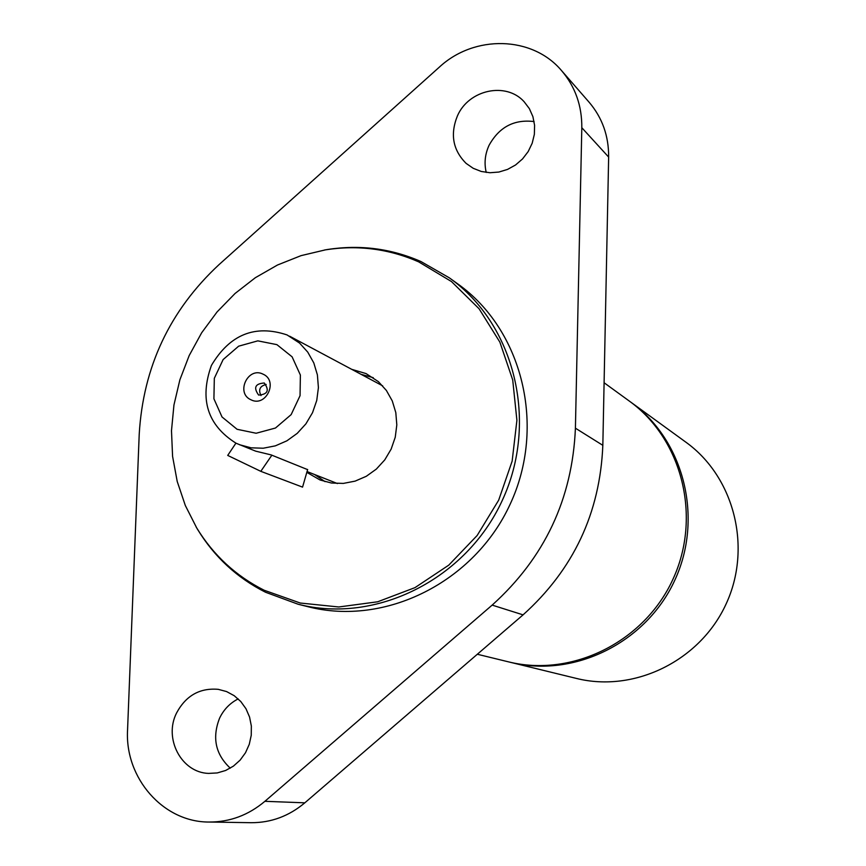 <?xml version="1.0" encoding="UTF-8"?>
<svg xmlns="http://www.w3.org/2000/svg" width="866" height="866" viewBox="0 0 866 866"><rect width="100%" height="100%" fill="white"/><g stroke="black" fill="none" stroke-linecap="round" stroke-linejoin="round"><path stroke-width="1.3" d="M266.187 384.45C259.876 386.041 258.155 389.754 261.023 395.6M258.62 395.048L258.685 395.08C267.735 394.387 269.597 390.36 264.282 383.01L264.282 383.01C255.189 383.627 253.305 387.643 258.62 395.048M250.956 399.778C235.368 393.153 247.979 366.329 263.015 374.144C278.679 380.726 266.003 407.67 250.956 399.778M239.406 444.691L251.064 447.819L263.242 448.22L275.366 445.849L286.873 440.826L297.211 433.379L305.904 423.853L312.518 412.692L316.75 400.428L318.407 387.632L317.4 374.924L313.795 362.908L307.755 352.126L299.582 343.088L287.057 334.925C255.015 324.285 229.793 334.46 211.412 365.441C199.277 399.356 207.504 425.303 236.115 443.251L255.676 451.154L271.155 454.91L307.614 469.621M237.078 429.287L222.021 416.968L213.913 398.782L214.324 378.301L223.136 359.552L238.648 346.184L257.819 340.858L276.893 344.636L292.102 356.824L300.383 375.054L300.047 395.697L291.149 414.619L275.464 428.031L256.152 433.249L237.078 429.287M307.181 471.591L337.415 483.553M382.675 385.857L289.666 336.214M307.647 469.48L302.559 487.125L260.796 471.331L271.87 455.191M235.909 443.165L227.715 455.419L260.796 471.331M604.1 382.75L629.192 400.98C682.354 439.181 701.925 517.273 672.795 579.592C644.087 642.117 571.863 677.677 508.353 661.819L477.318 654.252M630.199 401.716L685.926 442.212C734.4 477.069 752.327 547.864 725.979 604.241C700.009 660.79 634.41 692.897 576.485 678.446L509.565 662.111M631.206 402.452C684.205 440.523 703.722 518.355 674.679 580.469C646.079 642.788 574.082 678.219 510.767 662.414M561.633 70.709L589.183 102.307C602.303 117.744 608.787 136.005 608.646 157.082L602.833 445.33C600.03 513.062 573.433 569.568 523.064 614.86L304.821 802.825C288.963 816.14 271.069 822.765 251.151 822.7L209.096 822.04C229.793 822.115 248.39 815.198 264.899 801.31L492.159 605.107C544.649 557.801 572.404 498.827 575.414 428.183L581.811 127.703C581.995 105.749 575.262 86.752 561.633 70.709C532.417 35.766 474.276 34.532 439.257 67.212L219.044 264.606C169.736 310.504 143.128 367.097 139.209 434.364L127.562 729.897C124.682 778.047 163.252 822.289 209.096 822.04M238.193 698.894C229.966 703.095 223.774 709.492 219.607 718.109C211.932 737.713 215.493 754.394 230.28 768.164M534.106 121.576C514.198 119.107 499.184 127.021 489.063 145.315C484.992 154.213 484.051 163.252 486.227 172.442M176.556 713.01C185.865 695.658 199.765 687.766 218.254 689.336L226.567 691.566L234.199 695.69L240.77 701.503L245.976 708.734L249.56 717.037L251.346 726.033L251.248 735.277L249.267 744.327L245.5 752.749L240.12 760.142L233.387 766.15L225.636 770.48L217.236 772.937L208.587 773.403C181.438 772.645 163.501 738.525 176.556 713.01M457.465 115.806C468.744 89.631 506.112 81.577 524.114 101.712L529.353 108.618L532.904 116.629L534.593 125.353L534.354 134.371L532.179 143.258L528.184 151.572L522.544 158.933L515.551 164.984L507.519 169.422L498.859 172.053L489.972 172.735L481.28 171.468L473.204 168.296L466.125 163.393C452.864 150.11 449.984 134.252 457.465 115.806M324.512 250.003L327.359 249.527C359.91 244.472 391.151 248.488 421.06 261.597L449.281 277.813L457.67 283.832C522.653 329.827 546.468 426.537 510.139 504.239C474.362 582.201 385.186 626.562 308.069 606.73L298.066 604.219L265.526 592.247C237.057 577.871 214.432 556.957 197.643 529.505L196.171 527.026M449.281 277.813C514.902 324.263 538.944 422.013 502.204 500.57C466.038 579.386 375.931 624.256 298.066 604.219M264.13 590.233C235.855 575.966 213.393 555.203 196.712 527.935L185.313 505.484L177.216 481.464L172.583 456.371L171.49 430.716L173.947 405.007L179.89 379.784L189.189 355.547L201.659 332.782L217.063 311.944L235.087 293.455L255.362 277.694L277.499 265.007L301.054 255.643L325.562 249.83C357.896 244.818 388.91 248.813 418.614 261.824L451.489 281.569L479.071 308.761L499.855 342.102L512.715 379.936L516.905 420.302L512.152 461.102L498.664 500.191L477.155 535.491L448.761 565.152L414.998 587.624L377.684 601.783L338.768 606.979L300.264 603.028L264.13 590.233M351.758 369.338L366.047 373.582L378.41 381.657L386.377 390.447L392.276 400.926L395.805 412.584L396.812 424.892L395.242 437.265L391.151 449.118L384.753 459.9L376.331 469.101L366.296 476.289L355.114 481.128L343.315 483.412L331.451 483.022L320.074 479.991L306.975 472.457M325.064 481.658L314.726 474.59M361.165 374.35L373.246 377.663M523.064 614.86L492.159 605.107M304.821 802.825L264.899 801.31M602.833 445.33L575.414 428.183M608.646 157.082L581.811 127.703M196.712 527.935L197.643 529.505M325.562 249.83L327.359 249.527"/></g></svg>
